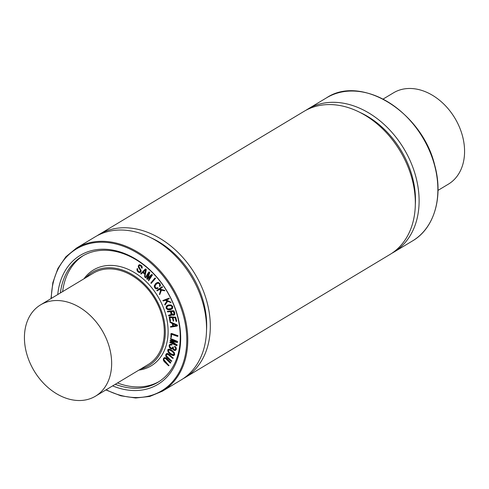 <?xml version="1.0" encoding="UTF-8"?>
<svg xmlns="http://www.w3.org/2000/svg" width="489" height="489" viewBox="0 0 489 489"><rect width="100%" height="100%" fill="white"/><g stroke="black" fill="none" stroke-linecap="round" stroke-linejoin="round"><path stroke-width="0.73" d="M170.472 362.545L170.575 363.021L170.166 363.003L165.924 358.877L164.83 358.321L163.962 358.798L163.797 359.941L164.524 361.182L168.742 365.283L168.638 365.821L164.176 361.603L163.289 360.014L163.522 358.358L164.824 357.685L166.248 358.431L170.618 362.795M170.82 362.673L170.416 363.125M164.83 358.321L163.962 358.798L163.797 359.941M163.998 359.818L168.864 365.515M169.066 365.393L168.638 365.821M164.133 357.789L164.824 357.685M165.031 357.563L166.449 358.309L170.673 362.422M167.079 354.177L166.284 354.769L166.223 355.961L167.042 357.135L171.492 360.833L171.437 361.395L166.743 357.606L165.74 356.09L165.82 354.372L167.024 353.529L168.467 354.128L173.094 358.076L172.672 358.339L168.198 354.617L166.688 354.305M166.504 353.645L167.226 353.406L168.668 354.005L173.094 358.076M173.295 357.954L173.033 358.37M167.287 354.054L166.486 354.647L166.223 355.961M166.431 355.839L171.633 361.053M171.835 360.931L171.572 361.316M176.584 325.478L173.192 326.108L172.91 323.871L176.584 325.478M173.143 323.969L173.393 325.986L176.45 325.417M176.871 324.977L177.33 325.576L177.006 326.084L170.6 327.159L170.6 326.579L172.696 326.187L172.379 323.639L169.86 322.202L177.073 324.855L177.531 325.454L177.006 326.084M177.531 325.454L177.214 325.961L177.531 325.454M170.441 326.707L172.684 326.108M170.453 321.964L177.073 324.855M176.523 321.187L176.346 321.517L176.016 321.175L175.203 317.795L172.8 317.636L173.314 321.255L172.299 317.624L169.958 317.569L169.665 317.991L170.306 321.047L169.94 321.31L169.194 317.123L175.478 317.318L176.725 321.065L176.346 321.517M173.033 317.636L173.699 320.815L173.314 321.255M169.903 317.557L170.508 320.925L170.129 321.395M169.194 317.123L170.013 316.78L175.679 317.196L176.725 321.065M169.396 317L170.013 316.78L169.396 317M167.421 306.157L166.712 307.917L168.039 308.987L171.382 308.522M168.039 308.987L166.504 308.039L166.871 306.548L168.668 305.711L170.783 305.668L172.122 306.774L171.278 308.583M171.749 308.229L169.946 309.085L167.837 309.109M172.593 306.67L172.269 308.675L170.203 309.775L167.709 309.702L166.028 308.143L166.364 306.132L168.418 305.05L170.918 305.105L172.593 306.67M167.152 305.509L168.626 304.928L171.126 304.983L172.794 306.548L172.47 308.553L171.67 309.195M168.699 298.302L168.998 298.944L166.04 300.026L170.875 302.489L167.55 301.285L165.031 305.038L164.707 304.488L166.926 301.004L165.337 300.283L163.326 301.022L162.825 300.558L168.925 298.327M169.133 298.204L169.084 298.534M169.286 298.412L168.998 298.944M166.303 299.928L170.6 302.086M171.022 302.141L170.802 302.63M167.648 301.328L165.031 305.038M162.825 300.558L168.901 298.18M161.847 286.786L162.238 287.379L159.683 289.188L164.28 290.252L164.548 290.784L161.309 290.136L159.799 294.445L159.42 294.537L160.679 289.989L159.078 289.616L157.336 290.851L156.792 290.49L161.847 286.786L162.244 286.939M162.446 286.817L162.33 287.177M162.531 287.055L159.683 289.188M159.885 289.066L164.28 290.252M164.72 290.264L164.604 290.6M164.805 290.478L164.322 290.814M161.456 290.166L159.75 294.531M159.102 289.622L157.073 290.894M156.908 283.455L155.062 285.778L155.343 287.489L156.358 288.137L157.739 287.642L158.039 288.052L156.077 288.901L154.732 287.862L154.206 285.912L155.63 283.516L157.868 282.495L159.677 283.461L160.331 285.13L159.842 286.407L159.438 286.309L159.707 284.8L159.377 283.852L158.014 283.137L156.07 284.072L154.854 285.9L155.135 287.611L156.15 288.259L157.537 287.764L157.831 288.174L157.495 288.596M156.504 282.868L158.075 282.373L159.879 283.339L160.331 285.13M160.533 285.008L160.044 286.285L159.438 286.309M160.044 286.285L159.646 286.187L160.044 286.285M156.993 288.052L157.409 287.764M157.923 288.314L157.599 288.541M154.817 278.131L155.306 278.632L151.156 283.449L150.899 282.838L154.817 278.131L155.257 278.149M155.459 278.027L155.368 278.382M155.575 278.259L151.156 283.449M148.693 272.104L149.31 272.104L149.591 272.825L147.58 278.265L151.419 274.573L152.244 275.075L148.674 280.747L148.399 280.203L151.358 275.588L147.507 279.274L146.963 279.207L146.792 278.596L148.79 273.137L145.838 277.752L145.331 277.544L148.693 272.104L149.31 272.104M149.518 271.976L149.567 272.44M149.768 272.318L149.591 272.825M149.793 272.703L147.825 278.027M151.419 274.573L152.048 274.732M152.25 274.61L152.244 275.075M152.446 274.952L148.674 280.747M151.235 275.778L147.709 279.152L146.963 279.207M147.709 279.152L147.171 279.085L147.709 279.152M148.625 273.589L145.643 277.85M140.801 265.344L141.889 266.707L141.865 268.272L140.551 265.778L139.585 265.448L138.931 265.924L138.858 267.012L140.844 270.16L140.899 271.695L139.793 272.581L138.381 272.184L137.109 270.778L136.944 268.871L137.299 268.705L137.611 270.643L138.534 271.682L139.487 271.97L140.331 271.364L140.306 270.246L138.387 267.196L138.326 265.704L139.279 264.812L141.009 265.221L142.091 266.584L142.226 267.948L141.865 268.272M139.585 265.448L138.931 265.924L139.059 266.89L140.844 270.16M139.793 265.319L139.139 265.802M141.052 270.038L141.107 271.572L140.001 272.459M140.459 272.336L139.793 272.581M136.944 268.871L137.299 268.705M137.507 268.583L137.47 268.889M137.672 268.767L137.495 269.194M137.696 269.072L137.812 270.521L138.735 271.56L139.487 271.97L140.331 271.364M139.695 271.847L140.062 271.78M138.986 264.897L141.009 265.221M139.084 264.83L139.487 264.69M145.502 269.775L144.872 273.632L143.094 272.177L145.502 269.775M145.49 269.873L143.295 272.055L144.915 273.375M145.221 269.109L145.826 269.115L146.101 269.824L144.603 276.982L144.775 274.182L142.745 272.526L141.272 273.987L140.74 273.669L145.221 269.109L146.028 268.993L146.101 269.824M146.303 269.702L144.817 277.006M142.788 272.562L141.052 274.036M170.961 311.585L173.503 311.45L173.992 314.238L173.204 314.69L172.207 314.409L170.961 311.585M171.193 311.56L172.409 314.286L173.406 314.568L174.194 314.109M173.992 314.238L173.406 314.568M168.534 315.295L171.095 314.482L170.472 311.634L167.672 311.903L167.281 311.359L172.941 310.704L173.711 310.906L174.212 311.835L174.61 314.439L174.09 315.142L172.348 315.167L171.596 314.476L171.468 315.167L168.705 315.943L168.632 315.234M167.281 311.359L173.913 310.784L174.738 312.807L174.811 314.317L174.188 315.075M171.804 314.354L171.676 315.044L170.643 315.576M171.676 315.044L170.844 315.454L171.676 315.044M168.736 315.173L169.267 315.038M169.475 314.916L170.239 314.922M170.441 314.8L171.095 314.482M170.82 314.769L171.303 314.36M177.574 335.76L177.898 336.2L177.544 336.395L171.394 334.268L170.893 337.71L171.04 333.626L177.825 335.943M178.027 335.821L177.544 336.395M171.596 334.14L171.37 337.343L170.893 337.71M170.808 334.097L171.248 333.504L171.865 333.529L177.782 335.637M171.009 333.975L171.248 333.504L171.009 333.975M177.097 341.45L177.483 342.129L177.049 342.526L171.248 341.01L176.725 344.757L176.822 345.735L169.854 342.532L170.135 342.153L175.838 344.818L170.355 341.053L170.074 340.448L170.484 340.185L176.297 341.689L170.594 339.024L170.447 338.437L177.299 341.328L177.483 342.129M177.69 342.007L177.049 342.526M177.562 342.324L177.25 342.404L177.562 342.324M171.865 341.169L176.725 344.757M176.926 344.635L176.969 345.1M177.177 344.977L176.474 345.729M169.805 342.306L170.337 342.031L174.848 344.14M170.074 340.448L170.685 340.063L175.459 341.298M170.282 340.326L170.685 340.063L170.282 340.326M170.447 338.437L177.299 341.328M170.355 344.812L169.622 345.65L169.769 346.982L170.808 348.101L172.085 348.26L172.953 347.08L173.167 348.7L174.096 349.733L175.007 349.898L175.643 349.103L175.551 348.082L174.414 346.591L175.924 347.685L176.15 349.378L175.276 350.54L173.876 350.277L172.623 348.608L171.926 349.012L170.661 348.688L169.335 347.3L169.145 345.283L169.958 344.238L171.596 344.482L171.865 344.947L170.086 344.91M175.612 350.362L175.276 350.54M174.414 346.591L174.989 346.359L176.126 347.563L176.352 349.256L175.478 350.417M172.623 348.608L171.926 349.012M172.825 348.486L172.128 348.889L172.825 348.486M169.885 344.268L171.596 344.482M171.804 344.36L171.835 344.702M172.036 344.58L171.773 345.118M170.557 344.69L169.83 345.527L169.769 346.982M169.976 346.86L171.009 347.979L172.287 348.137M172.635 347.19L173.155 346.958L173.338 347.361L173.167 348.7M172.837 347.068L173.155 346.958L172.837 347.068M173.369 348.578L174.298 349.611L175.288 349.751M168.613 349.904L168.772 351.829L170.777 353.694L173.778 354.806M168.381 350.258L169.328 349.879L171.596 351.023L173.613 352.887L173.998 354.47L172.855 354.965L170.569 353.816L168.564 351.952L168.173 350.381L168.503 349.959M173.998 354.47L173.681 354.88M174.487 354.812L173.986 355.46L173.027 355.607L170.374 354.366L168.088 352.141L167.69 350.038L168.198 349.378L169.151 349.232L171.798 350.479L174.096 352.703L174.689 354.69L174.084 355.393M168.302 349.323L169.359 349.109L172 350.356L174.298 352.575L174.689 354.69M117.501 382.96A73.521 54.579 -121 0 0 159.035 381.597M83.326 255.588A73.521 54.579 -121 0 0 62.629 291.621M138.852 370.13A55.96 41.541 -121 0 0 157.91 296.523A55.96 41.541 -121 0 0 83.974 278.791M438.003 190.392L448.401 184.145A53.277 39.548 -121 0 0 462.068 134.487A53.277 39.548 -121 0 0 393.523 92.812L383.125 99.053M109.145 346.536A53.277 39.548 59 0 1 95.477 396.188A53.277 39.548 59 0 1 26.932 354.513A53.277 39.548 59 0 1 40.599 304.855A53.277 39.548 59 0 1 109.145 346.536M95.477 396.188L148.112 364.568A53.277 39.548 -121 0 0 154.573 298.528A53.277 39.548 -121 0 0 93.234 273.229L40.599 304.855M391.86 253.278A83.466 61.962 -121 0 0 393.773 252.19A83.466 61.962 -121 0 0 403.896 148.729A83.466 61.962 -121 0 0 307.795 109.096A83.466 61.962 -121 0 0 305.937 110.276M415.326 204.671A79.029 58.662 -121 0 0 359.867 112.378M183.063 378.724A83.466 61.962 -121 0 0 184.976 377.636L389.996 254.457A83.466 61.962 -121 0 0 400.118 150.997A83.466 61.962 -121 0 0 304.024 111.364L99.004 234.543A83.466 61.962 -121 0 0 97.14 235.722M184.976 377.636A83.466 61.962 -121 0 0 195.099 274.182A83.466 61.962 -121 0 0 99.004 234.543M206.529 330.124A79.029 58.662 -121 0 0 151.077 237.825M105.875 389.947L120.801 395.803L135.673 398.003L149.781 396.445L162.434 391.182L181.205 379.904A83.466 61.962 -121 0 0 191.327 276.45A83.466 61.962 -121 0 0 95.227 236.81L76.461 248.088L65.874 256.792L57.873 268.51L52.836 282.679L50.997 298.608M112.623 385.888A75.3 55.893 -121 0 0 180.343 345.148A75.3 55.893 -121 0 0 125.508 253.889A75.3 55.893 -121 0 0 57.745 294.555M115.257 384.305A73.521 54.579 -121 0 0 157.923 382.288A73.521 54.579 -121 0 0 166.841 291.157A73.521 54.579 -121 0 0 82.195 256.242A73.521 54.579 -121 0 0 60.379 292.966M140.746 368.993A54.523 40.471 -121 0 0 155.361 298.058A54.523 40.471 -121 0 0 85.868 277.654M162.434 391.182A83.466 61.962 -121 0 0 172.556 287.721A83.466 61.962 -121 0 0 76.461 248.088M106.186 389.757A82.757 61.431 -121 0 0 186.181 349.733A82.757 61.431 -121 0 0 124.206 246.578A82.757 61.431 -121 0 0 51.308 298.424M326.566 97.818C361.493 74.236 422.349 112.348 434.727 165.258C443.517 196.792 434.33 228.326 412.539 240.912A83.466 61.962 -121 0 0 422.661 137.458A83.466 61.962 -121 0 0 326.566 97.818L307.795 109.096M412.539 240.912L393.773 252.19"/></g></svg>

